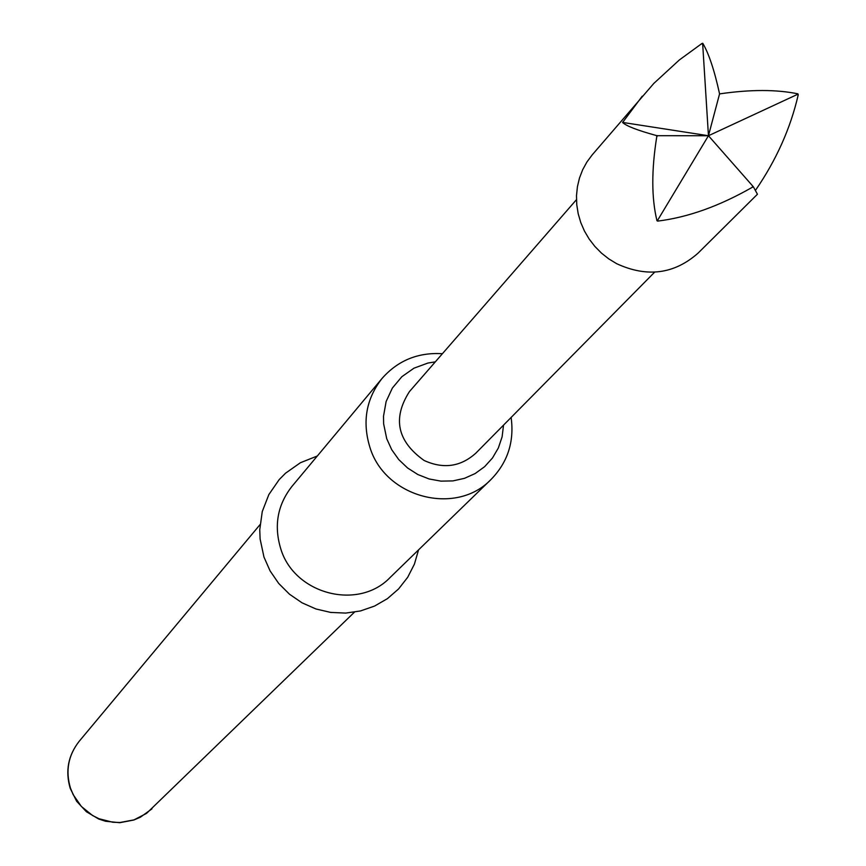 <?xml version="1.0" encoding="UTF-8"?>
<svg xmlns="http://www.w3.org/2000/svg" width="866" height="866" viewBox="0 0 866 866"><rect width="100%" height="100%" fill="white"/><g stroke="black" fill="none" stroke-linecap="round" stroke-linejoin="round"><path stroke-width="1.3" d="M755.585 190.184C776.337 160.004 790.561 128.2 798.236 94.795L797.9 93.831C776.412 89.436 750.508 89.425 720.166 93.809L719.473 93.441C714.385 70.243 708.81 53.53 702.77 43.3L702.716 44.631L701.828 43.571L679.345 59.96L653.808 83.428L592.171 154.917L586.921 161.996L582.666 169.747L579.484 178.028L577.416 186.72L576.496 195.673L576.767 204.733L578.196 213.74L580.772 222.562L584.453 231.049L589.172 239.048L594.866 246.431L601.426 253.078L608.744 258.869L616.7 263.708C647.118 277.694 674.235 274.165 698.083 253.121L757.436 194.244L753.42 186.904L752.478 187.186L752.522 185.833L753.42 186.904M642.258 96.169L622.589 122.485C626.205 125.981 637.495 130.344 656.45 135.561L656.796 136.525C651.405 170.061 651.47 198.13 656.98 220.743L657.673 221.111C687.918 217.377 719.516 206.076 752.478 187.186M435.327 361.858L427.923 363.049L413.959 368.191L401.856 376.699L392.374 388.044L386.128 401.51L383.508 416.243L383.627 423.799L386.723 438.694L391.724 449.714L398.771 459.608L407.605 467.997L417.856 474.536L429.125 478.974L440.956 481.128L452.886 480.911L464.447 478.346L475.163 473.54L484.624 466.677L492.462 458.027L498.361 447.949L502.107 436.832L503.536 425.119M511.124 417.434C514.426 441.638 507.736 462.314 491.044 479.45C455.949 516.352 385.045 497.669 369.89 447.267C362.096 421.742 366.156 398.793 382.079 378.41C397.916 360.473 418.029 352.245 442.407 353.707M382.079 378.41L291.961 486.378C277.499 504.878 273.764 525.662 280.736 548.719C294.278 594.249 358.297 610.931 390.165 577.449L491.044 479.45M654.653 272.151L475.856 453.145C460.669 466.796 443.435 469.253 424.145 460.495C397.234 441.324 392.341 418.343 409.456 391.573L576.475 199.656M702.77 43.3L701.828 43.571M798.236 94.795L796.893 94.665L797.9 93.831M656.45 135.561L657.814 135.691L656.796 136.525M796.893 94.665L708.453 135.735L752.522 185.833M622.925 121.814L623.109 122.507L708.453 135.735L657.814 135.691M720.166 93.809L719.494 94.177L708.453 135.735L702.716 44.631M719.494 94.177L719.473 93.441M656.98 220.743L657.673 221.111M708.453 135.735L657.435 220.603M151.983 808.833L140.422 817.179L133.851 820.015L119.811 822.7L105.576 821.26L98.746 819.03L86.405 811.745L76.63 801.256L70.243 788.428C65.145 771.151 68.122 755.444 79.174 741.318C68.273 755.249 65.351 770.816 70.427 788.006L73.166 794.652L81.35 806.462L92.532 815.491L98.973 818.727L112.851 822.256L119.995 822.494L133.981 819.885L146.549 813.38L354.421 612.175M418.549 549.878L414.413 564.123L407.691 577.297L398.587 588.945L387.427 598.644L374.588 606.059L360.516 610.941L345.707 613.085L330.671 612.424L315.949 608.971L302.061 602.833L289.504 594.228L278.722 583.467L270.105 570.932L263.968 557.065L260.103 538.955L259.757 529.732L262.257 511.568L268.85 494.573L279.166 479.634L285.564 473.182L300.405 462.736L317.313 456.003M79.174 741.318L260.027 524.634"/></g></svg>
